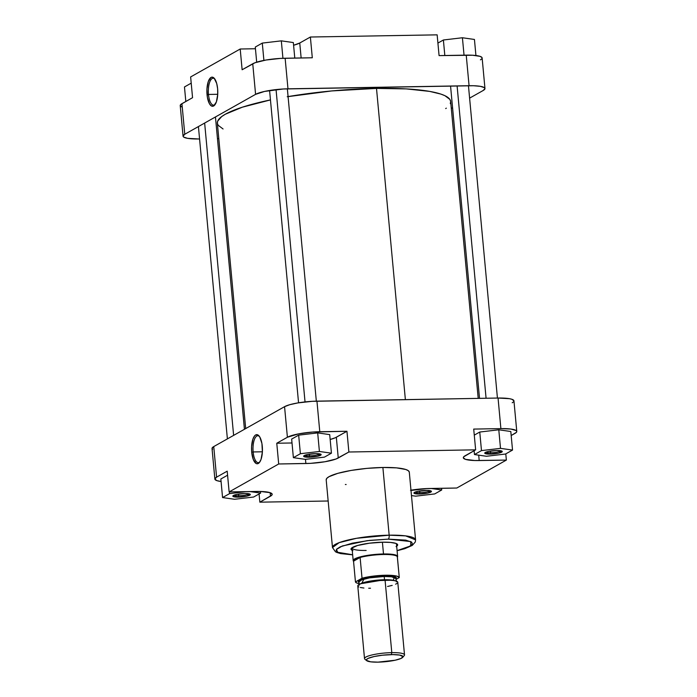 <?xml version="1.0" encoding="UTF-8"?>
<svg xmlns="http://www.w3.org/2000/svg" width="697" height="697" viewBox="0 0 697 697"><rect width="100%" height="100%" fill="white"/><g stroke="black" fill="none" stroke-linecap="round" stroke-linejoin="round"><path stroke-width="1.05" d="M214.746 78.909A13.452 5.027 -91 0 0 208.49 94.444L207.053 94.696A14.567 5.445 89 0 1 208.725 80.425A14.567 5.445 89 0 1 214.301 78.343A14.567 5.445 89 0 1 217.621 88.737L216.715 83.509L214.171 78.203L212.071 77.149L211.017 77.454L208.298 81.514L206.948 89.007L207.41 97.414L209.536 103.905L211.54 106.031L213.657 105.979L216.375 101.919L217.725 94.417L217.621 88.737A14.567 5.445 89 0 1 214.754 105.012A14.567 5.445 89 0 1 207.053 94.696L208.49 94.444A13.452 5.027 89 0 1 213.143 78.247A13.452 5.027 89 0 1 214.746 78.909M217.734 94.287L208.49 94.444L217.734 94.287M480.416 59.864L481.74 58.87M482.054 58.391L481.958 57.494L480.033 56.352L472.601 55.237L439.075 55.603L437.15 34.85L310.374 37.019L299.754 43.014L293.585 45.253A25.101 4.618 174.7 0 0 299.754 43.014L301.139 57.964L299.754 43.014L310.374 37.019L312.3 57.773L280.421 58.417L266.01 60.02L254.971 62.756L242.129 69.752L252.75 63.767L255.581 94.348L264.564 91.429L283.252 88.989L473.437 85.731L480.477 86.35L484.389 87.656L484.964 88.51L483.256 90.444L469.612 98.129L483.256 90.444A25.101 4.618 -5.3 0 0 484.964 88.519L482.132 57.947A25.101 4.618 174.7 0 0 466.232 55.133L439.075 55.603L437.15 34.85L310.374 37.019L312.3 57.773L285.134 58.234L287.974 88.815L469.072 85.714L466.232 55.133L469.072 85.714A25.101 4.618 -5.3 0 1 484.964 88.519M183.058 136.168L180.227 105.596A25.101 4.618 174.7 0 1 181.934 103.679L184.775 134.251L255.581 94.348L184.775 134.251A25.101 4.618 -5.3 0 0 183.058 136.168A25.101 4.618 -5.3 0 0 198.95 138.982L187.554 138.337L183.642 137.039L183.058 136.185L184.775 134.251L181.934 103.679L192.555 97.685L181.159 104.175L180.227 105.604L181.447 106.841M452.571 107.73L451.308 108.444L452.571 107.73M218.797 138.642L217.473 138.668L218.797 138.642M255.442 48.746L240.204 49.008L190.638 76.94L240.204 49.008L242.129 69.752L240.204 49.008L255.442 48.746M192.555 97.685L190.638 76.94L192.555 97.685M287.974 88.815L285.134 58.234A25.101 4.618 174.7 0 0 252.75 63.767L255.581 94.348A25.101 4.618 -5.3 0 1 287.974 88.815M215.181 104.428A13.452 5.027 89 0 1 213.604 105.151A13.452 5.027 89 0 1 208.49 94.444A13.452 5.027 -91 0 0 215.181 104.428M255.285 47.047L262.29 43.092L281.318 40.853L293.341 42.561L294.779 58.078L293.341 42.561L281.318 40.853L282.938 58.295L281.318 40.853L262.29 43.092L263.902 60.404L262.29 43.092L255.285 47.047L256.688 62.172L255.285 47.047M184.47 86.951L191.213 83.152L184.47 86.951L185.82 101.483L184.47 86.951M437.908 43.083L443.388 39.99L462.416 37.751L474.439 39.459L475.929 55.525L474.439 39.459L462.416 37.751L464.036 55.168L462.416 37.751L443.388 39.99L444.825 55.499L443.388 39.99L437.908 43.083M287.225 96.735L331.685 90.941L376.502 88.406L405.375 399.625L376.502 88.406A117.157 21.529 174.7 0 0 288.079 96.587M223.066 128.98L218.152 125.277L217.368 123.23L217.699 121.078L221.716 116.547L225.358 114.212L242.364 107.181L270.462 99.915A117.157 21.529 174.7 0 0 217.359 123.169L245.692 428.577M478.203 398.379L450.663 101.527A117.157 21.529 174.7 0 0 376.502 88.406L406.212 88.894L429.709 91.403L440.887 94.095L444.965 95.716L449.87 99.418L450.663 101.466L450.323 103.618M446.315 108.148L445.714 108.575M238.705 495.802A7.667 1.411 174.7 0 0 249.012 493.798A7.667 1.411 -5.3 0 1 238.705 495.802L238.548 494.077L238.705 495.802A7.667 1.411 -5.3 0 1 234.009 495.192A7.667 1.411 174.7 0 0 238.705 495.802L238.4 497.118L238.705 495.802M244.778 493.528A8.791 1.612 -5.3 0 1 250.153 494.225A8.791 1.612 -5.3 0 1 247.235 496.055A8.791 1.612 -5.3 0 1 238.4 497.118L233.042 496.438L233.443 495.462L236.588 494.443L244.778 493.528L248.768 493.755L250.336 494.504L246.599 496.203L238.4 497.118A8.791 1.612 -5.3 0 1 232.972 495.82A8.791 1.612 -5.3 0 1 244.778 493.528M309.52 455.89A7.667 1.411 174.7 0 0 319.827 453.895A7.667 1.411 -5.3 0 1 309.52 455.89L309.355 454.174L309.52 455.89A7.667 1.411 -5.3 0 1 304.824 455.289A7.667 1.411 174.7 0 0 309.52 455.89L309.215 457.215L309.52 455.89M315.584 453.625A8.791 1.612 -5.3 0 1 320.968 454.322A8.791 1.612 -5.3 0 1 318.05 456.152A8.791 1.612 -5.3 0 1 309.215 457.215L303.857 456.535L304.249 455.559L307.394 454.54L315.584 453.625L319.583 453.852L321.151 454.601L317.405 456.3L309.215 457.215A8.791 1.612 -5.3 0 1 303.779 455.916A8.791 1.612 -5.3 0 1 315.584 453.625M490.618 452.789A7.667 1.411 174.7 0 0 500.925 450.793A7.667 1.411 -5.3 0 1 490.618 452.789L490.461 451.064L490.618 452.789A7.667 1.411 -5.3 0 1 485.922 452.179A7.667 1.411 174.7 0 0 490.618 452.789L490.313 454.113L490.618 452.789M496.691 450.515A8.791 1.612 -5.3 0 1 502.067 451.212A8.791 1.612 -5.3 0 1 499.148 453.05A8.791 1.612 -5.3 0 1 490.313 454.113L484.955 453.425L485.347 452.449L488.492 451.429L496.691 450.515L500.681 450.741L502.249 451.499L498.503 453.198L490.313 454.113A8.791 1.612 -5.3 0 1 484.877 452.806A8.791 1.612 -5.3 0 1 496.691 450.515M419.803 492.692A7.667 1.411 174.7 0 0 430.11 490.697A7.667 1.411 -5.3 0 1 419.803 492.692L419.646 490.976L419.803 492.692A7.667 1.411 -5.3 0 1 415.116 492.091A7.667 1.411 174.7 0 0 419.803 492.692L419.507 494.016L419.803 492.692M425.876 490.427A8.791 1.612 -5.3 0 1 431.26 491.124A8.791 1.612 -5.3 0 1 428.341 492.953A8.791 1.612 -5.3 0 1 419.507 494.016L414.14 493.337L414.541 492.361L417.686 491.341L427.4 490.427L431.434 491.402L427.697 493.101L419.507 494.016A8.791 1.612 -5.3 0 1 414.07 492.718A8.791 1.612 -5.3 0 1 425.876 490.427M396.062 546.614L397.665 544.81L395.704 543.338L390.503 542.423L382.827 542.196A23.428 4.304 -5.3 0 1 397.177 544.061A23.428 4.304 -5.3 0 1 396.671 546.23M253.15 451.944A13.452 5.027 -91 0 0 259.842 461.928A13.452 5.027 89 0 1 258.265 462.651A13.452 5.027 89 0 1 253.15 451.944L262.394 451.787L253.15 451.944A13.452 5.027 89 0 1 257.803 435.747A13.452 5.027 89 0 1 259.406 436.409A13.452 5.027 -91 0 0 253.15 451.944L251.713 452.187L253.15 451.944M262.281 446.237A14.567 5.445 89 0 1 259.415 462.512A14.567 5.445 89 0 1 251.713 452.187L253.342 459.611L256.2 463.531L257.263 463.784L259.328 462.616L261.035 459.419L262.386 451.917L261.924 443.51L259.798 437.028L257.794 434.902L255.677 434.954L254.666 435.808L252.959 439.014L251.608 446.507L251.713 452.187A14.567 5.445 89 0 1 253.386 437.925A14.567 5.445 89 0 1 258.962 435.843A14.567 5.445 89 0 1 262.281 446.237M397.09 550.726L404.791 548.678L412.223 545.437L415.281 542.005L415.578 539.853L405.645 535.88L389.161 535.183A41.733 7.667 -5.3 0 1 415.578 539.853L409.296 472.148A41.733 7.667 174.7 0 0 382.88 467.478L389.161 535.183A3.346 1.246 89 0 1 388.255 539.138L369.828 540.358L352.464 543.137L340.267 546.823L336.703 549.114L336.12 550.552L337.984 552.433L340.99 553.435L352.647 554.76L337.714 552.294L336.451 549.436L342.349 545.969L367.136 540.672L388.255 539.138A3.346 1.246 -91 0 0 389.161 535.183L356.524 538.293L339.178 542.641L332.478 547.563A41.733 7.667 -5.3 0 1 389.161 535.183L382.88 467.478A41.733 7.667 174.7 0 0 326.196 479.858L332.478 547.563L335.484 551.78L336.799 552.433L340.667 553.592L352.656 554.847M396.393 543.599A22.313 4.104 -5.3 0 1 396.454 543.834L397.621 556.467A22.313 4.104 -5.3 0 1 397.395 557.147M513.942 400.836L511.842 399.259L509.446 398.684L498.05 398.039L500.882 428.62L510.788 429.038L516.198 430.563L516.773 431.417L516.39 432.358L511.18 435.538L515.066 433.351A25.101 4.618 -5.3 0 0 516.773 431.426A25.101 4.618 -5.3 0 0 500.882 428.62L473.716 429.082L500.882 428.62L498.05 398.039L312.23 401.324L297.819 402.927L289.813 404.678L284.559 406.673L213.744 446.585L212.036 448.511L212.611 449.365M510.805 431.504L498.791 429.796L479.763 432.035L474.282 435.128L479.763 432.035L498.791 429.796L510.805 431.504L512.53 450.07L500.507 448.363L481.479 450.602L474.474 454.557L486.489 456.265L505.517 454.026L512.53 450.07L510.805 431.504M214.868 479.074A25.101 4.618 -5.3 0 1 216.584 477.157L227.205 471.172L216.584 477.157L213.744 446.585A25.101 4.618 174.7 0 0 212.036 448.502L214.868 479.074A25.101 4.618 -5.3 0 0 221.071 481.496L216.967 480.669L214.876 479.092L216.584 477.157L213.744 446.585L284.559 406.673L287.399 437.254L276.77 443.24L292.017 442.978L276.77 443.24L287.399 437.254L298.455 433.909L312.631 432.062L346.949 431.26L335.327 437.751L330.16 439.485A25.101 4.618 174.7 0 0 336.329 437.246L346.949 431.26L319.784 431.722L316.943 401.141L498.05 398.039A25.101 4.618 174.7 0 1 513.942 400.853L516.773 431.426M329.707 434.614L317.684 432.907L298.664 435.146L291.651 439.093L298.664 435.146L317.684 432.907L329.707 434.614L331.432 453.181L319.409 451.473L300.381 453.712L293.376 457.659L305.391 459.367L324.419 457.127L331.432 453.181L329.707 434.614M227.579 475.206L220.844 479.005L227.579 475.206M388.255 539.138L405.689 540.123L411.666 542.118L412.441 544.122L408.398 547.145L397.081 550.639L410.794 545.847L410.716 541.56L388.255 539.138M352.238 550.351A23.428 4.304 -5.3 0 1 351.34 548.312A23.428 4.304 -5.3 0 1 382.827 542.196L369.323 543.216L357.509 545.498L351.358 548.286L351.166 549.576L352.961 550.639M366.143 550.456A22.313 4.104 -5.3 0 1 352.011 547.955A22.313 4.104 -5.3 0 1 352.029 547.72A22.313 4.104 174.7 0 0 366.143 550.456M512.225 402.77L513.558 401.777M410.969 490.191A25.101 4.618 -5.3 0 1 429.631 488.484L456.796 488.022L506.362 460.081L505.787 453.869L506.362 460.081L479.205 460.551A25.101 4.618 -5.3 0 1 463.305 457.737A25.101 4.618 -5.3 0 1 465.021 455.821L475.642 449.835L473.716 429.082L475.642 449.835L348.875 452.004L338.254 457.99A25.101 4.618 -5.3 0 1 305.861 463.522L278.695 463.984L276.77 443.24L278.695 463.984L229.13 491.925L256.296 491.455A25.101 4.618 -5.3 0 1 272.187 494.269A25.101 4.618 -5.3 0 1 270.48 496.186L259.85 502.171L328.156 501.004L259.85 502.171L271.804 495.192L272.187 494.251L270.096 492.674L260.661 491.481L229.13 491.925L278.695 463.984L310.583 463.348L324.994 461.736L336.032 459.001L348.875 452.004L475.642 449.835L463.697 456.814L463.313 457.755L465.404 459.332L474.831 460.525L506.362 460.081L456.796 488.022L424.917 488.658L410.498 490.27M409.296 472.13L408.337 470.71L405.82 469.499L396.541 467.87L382.88 467.478L366.918 468.375L351.079 470.44L337.784 473.35L329.045 476.67L326.832 478.316L326.196 479.876M345.355 484.493L346.13 484.52M229.13 491.925L227.205 471.172L229.13 491.925M259.85 502.171L259.092 493.946L259.85 502.171M348.875 452.004L346.949 431.26L348.875 452.004M284.559 406.673L287.399 437.254A25.101 4.618 -5.3 0 1 319.784 431.722L316.943 401.141A25.101 4.618 174.7 0 0 284.559 406.673M270.48 496.186L270.148 492.701L270.48 496.186M338.254 457.99L336.329 437.246L338.254 457.99M305.861 463.522L305.478 459.358L305.861 463.522M479.205 460.551L478.7 455.158L479.205 460.551M253.612 497.031L260.617 493.084L249.935 491.568L260.617 493.084L260.469 491.472L260.617 493.084L253.612 497.031L234.584 499.279L253.612 497.031M246.477 491.62L229.574 493.615L222.561 497.562L234.584 499.279L222.561 497.562L220.844 479.005L222.561 497.562L229.574 493.615L229.418 491.916L229.574 493.615L246.477 491.62M324.419 457.127L331.432 453.181L319.409 451.473L317.684 432.907L319.409 451.473L300.381 453.712L298.664 435.146L300.381 453.712L293.376 457.659L291.651 439.093L293.376 457.659L305.391 459.367L324.419 457.127M505.517 454.026L512.53 450.07L500.507 448.363L498.791 429.796L500.507 448.363L481.479 450.602L479.763 432.035L481.479 450.602L474.474 454.557L474.117 450.689L474.474 454.557L486.489 456.265L505.517 454.026M434.71 493.929L441.715 489.982L431.034 488.458L441.715 489.982L441.558 488.283L441.715 489.982L434.71 493.929L415.682 496.168L434.71 493.929M427.348 488.545L410.995 490.47L427.348 488.545M411.474 495.567L415.682 496.168L411.474 495.567M402.735 657.332L404.225 655.607A20.082 3.694 174.7 0 0 391.801 652.636L391.339 654.614A18.41 3.38 -5.3 0 1 402.735 657.332A18.41 3.38 -5.3 0 1 377.992 662.141L370.726 661.836L366.456 660.408L366.613 659.397L368.33 658.299L374.176 656.53L382.505 655.197L392.986 654.605L399.703 655.084L402.997 656.67L401.002 658.456L395.155 660.225L377.992 662.141A18.41 3.38 -5.3 0 1 366.718 660.678A18.41 3.38 -5.3 0 1 372.834 656.844A18.41 3.38 -5.3 0 1 391.339 654.614L391.801 652.636A20.082 3.694 -5.3 0 1 404.513 654.884L397.778 582.265A20.082 3.694 174.7 0 0 385.058 580.009L391.801 652.636L385.058 580.009A20.082 3.694 174.7 0 0 357.779 585.968L364.514 658.595A20.082 3.694 -5.3 0 1 391.801 652.636A20.082 3.694 174.7 0 0 371.606 655.067A20.082 3.694 174.7 0 0 364.932 659.249L366.718 660.678M360.584 583.764L384.509 579.747A18.688 3.433 -5.3 0 1 394.615 580.61L384.509 579.747L384.204 576.471L369.584 577.865L361.813 579.817L358.816 582.021A18.688 3.433 174.7 0 1 384.204 576.471L384.509 579.747A18.688 3.433 -5.3 0 0 360.584 583.764M361.795 583.215L364.322 578.318L384.352 575.818L384.204 576.471L384.352 575.818L376.99 576.227L364.923 578.162L358.92 580.435L358.206 581.533L359.147 582.483M397.299 557.408L397.534 556.92A22.313 4.104 174.7 0 0 383.498 553.967L382.409 542.205L383.498 553.967A22.313 4.104 -5.3 0 1 397.621 556.467M358.964 583.616A22.034 4.051 -5.3 0 1 355.453 581.925L362.031 578.214L376.119 575.8L390.817 575.33L396.82 576.123L399.285 577.578L397.36 556.825A22.034 4.051 174.7 0 0 383.437 554.498L383.498 553.967L383.437 554.498A22.034 4.051 -5.3 0 1 397.36 556.825A22.034 4.051 -5.3 0 1 397.386 557.103M396.035 578.571A18.688 3.433 174.7 0 0 384.204 576.471L391.583 576.785L396.035 578.571L396.34 581.847M359.574 583.72L356.672 582.953L355.453 581.925L353.536 561.172A22.034 4.051 -5.3 0 1 360.105 557.469L362.031 578.214A22.034 4.051 -5.3 0 1 385.363 575.243A22.034 4.051 -5.3 0 1 399.285 577.578L396.105 579.373L399.285 577.578L397.36 557.26M397.717 582.622L397.316 581.568L396.096 580.984L391.636 580.2L375.422 580.645L360.933 583.633L358.084 585.227L357.779 585.985L358.755 586.97M360.332 587.493L363.921 588.033M368.704 588.233L370.49 588.224M387.558 586.473L392.202 585.393M395.6 584.199L397.029 583.398M395.818 579.059L396.41 577.621L394.929 576.75L384.352 575.818L394.493 576.619L393.317 580.287M383.437 554.498A22.034 4.051 174.7 0 0 360.105 557.469A22.034 4.051 -5.3 0 1 383.437 554.498M353.536 561.216A22.313 4.104 -5.3 0 1 353.187 560.588A22.313 4.104 -5.3 0 1 383.498 553.967A22.313 4.104 174.7 0 0 353.353 561.015L353.675 561.46M360.105 557.469L362.031 578.214L355.453 581.925L353.536 561.172L360.105 557.469L355.967 558.872L353.536 560.745L360.105 557.469M486.079 398.248L457.101 85.914L486.079 398.248M233.626 435.381L204.648 123.055L233.626 435.381M305.033 401.925L276.056 89.599L305.033 401.925M359.121 585.297L358.816 582.021M353.187 560.588L352.011 547.955M479.527 398.353L450.558 86.027M497.431 398.048L468.454 85.722M227.388 438.892L198.418 126.566M244.429 429.291L215.451 116.965M298.56 402.805L269.582 90.479M316.333 401.158L287.356 88.833"/></g></svg>

